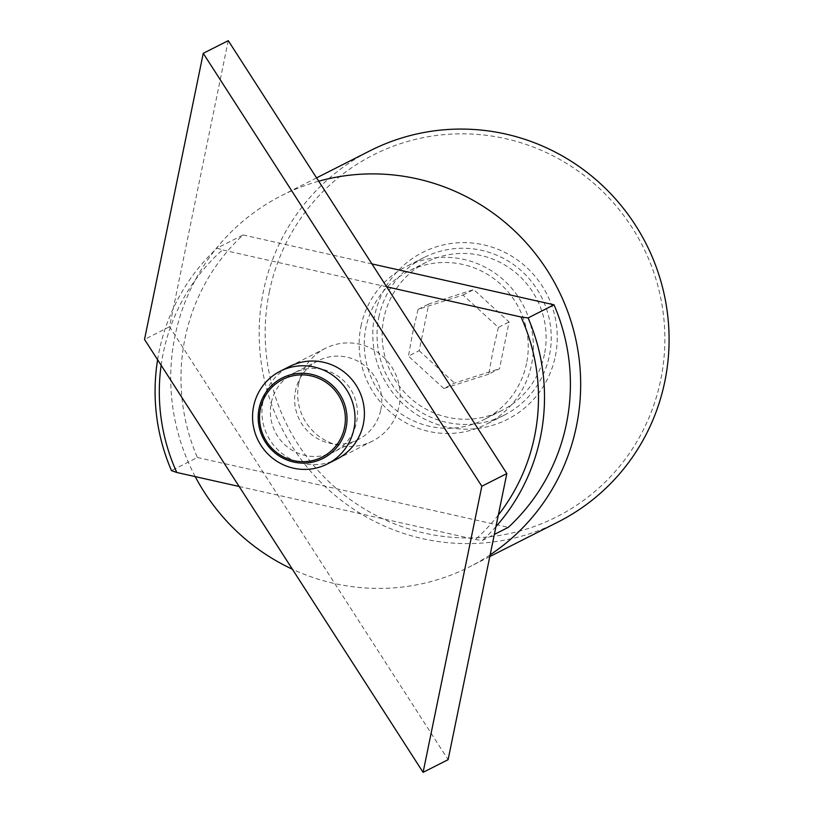 <?xml version="1.0" encoding="UTF-8"?>
<svg xmlns="http://www.w3.org/2000/svg" width="813" height="813" viewBox="0 0 813 813"><rect width="100%" height="100%" fill="white"/><g stroke="black" fill="none" stroke-linecap="round" stroke-linejoin="round"><path stroke-width="0.61" stroke-dasharray="4.07 3.05" d="M558.175 521.936A208.057 204.165 63.1 0 1 340.241 499.538A208.057 204.165 63.1 0 1 263.412 291.267A208.057 204.165 63.1 0 1 370.088 150.751M269.327 291.938A202.854 199.063 63.1 0 1 505.513 138.647A202.854 199.063 63.1 0 1 660.725 379.844A202.854 199.063 63.1 0 1 424.538 533.135A202.854 199.063 63.1 0 1 269.327 291.938M195.222 476.611A208.057 204.165 63.1 0 1 174.988 336.074A208.057 204.165 63.1 0 1 281.654 195.567A208.057 204.165 63.1 0 1 318.706 181.208M298.727 383.462A52.012 51.036 63.1 0 1 325.393 348.33A52.012 51.036 63.1 0 1 379.874 353.929A52.012 51.036 63.1 0 1 399.081 406.002A52.012 51.036 63.1 0 1 372.415 441.134A52.012 51.036 63.1 0 1 317.924 435.534A52.012 51.036 63.1 0 1 298.727 383.462M378.828 317.182A88.424 86.767 63.1 0 1 424.162 257.467A88.424 86.767 63.1 0 1 516.783 266.989A88.424 86.767 63.1 0 1 549.436 355.505A88.424 86.767 63.1 0 1 504.101 415.219A88.424 86.767 63.1 0 1 411.48 405.697A88.424 86.767 63.1 0 1 378.828 317.182M555.35 356.175A93.627 91.869 -116.9 0 0 483.715 244.855A93.627 91.869 -116.9 0 0 374.702 315.607A93.627 91.869 -116.9 0 0 446.337 426.927A93.627 91.869 -116.9 0 0 555.35 356.175M360.962 326.237A88.424 86.767 63.1 0 1 406.297 266.522A88.424 86.767 63.1 0 1 498.918 276.044A88.424 86.767 63.1 0 1 531.57 364.559A88.424 86.767 63.1 0 1 486.235 424.274A88.424 86.767 63.1 0 1 393.614 414.752A88.424 86.767 63.1 0 1 360.962 326.237M544.415 354.377A83.221 81.666 63.1 0 1 501.743 410.575A83.221 81.666 63.1 0 1 414.579 401.622A83.221 81.666 63.1 0 1 383.848 318.31A83.221 81.666 63.1 0 1 426.51 262.111A83.221 81.666 63.1 0 1 513.684 271.064A83.221 81.666 63.1 0 1 544.415 354.377M526.55 363.431A83.221 81.666 63.1 0 1 483.877 419.63A83.221 81.666 63.1 0 1 396.714 410.677A83.221 81.666 63.1 0 1 365.982 327.365A83.221 81.666 63.1 0 1 408.644 271.156A83.221 81.666 63.1 0 1 495.818 280.119A83.221 81.666 63.1 0 1 526.55 363.431M498.359 327.426L492.922 351.114L488.765 374.163L499.487 368.726L509.08 321.999L473.725 289.611L428.776 303.96L419.183 350.688L408.461 356.124L412.618 333.076L418.055 309.387L463.004 295.038L498.359 327.426L509.08 321.999M161.137 365.261A192.447 188.85 63.1 0 1 163.24 353.035A192.447 188.85 63.1 0 1 222.467 249.937L217.162 248.097L243.067 234.967A197.65 193.951 63.1 0 0 185.018 338.33A197.65 193.951 63.1 0 0 197.386 457.506L171.482 470.625M157.6 359.753A197.65 193.951 63.1 0 1 159.114 351.45A197.65 193.951 63.1 0 1 217.162 248.097M463.004 295.038L473.725 289.611M418.055 309.387L428.776 303.96M488.765 374.163L443.817 388.512L454.538 383.075L499.487 368.726M443.817 388.512L408.461 356.124M419.183 350.688L454.538 383.075M239.144 486.479L475.341 539.527L482.424 540.462L494.345 534.426M197.386 457.506L508.328 527.342M386.663 286.816L222.467 249.937M371.917 263.91L243.067 234.967M498.328 515.025A192.447 188.85 63.1 0 1 475.341 539.527M495.94 526.621A197.65 193.951 63.1 0 1 482.424 540.462M490.158 554.832A208.057 204.165 63.1 0 1 469.741 566.742A208.057 204.165 63.1 0 1 292.385 569.222M322.771 369.458A44.217 43.384 -116.9 0 0 293.96 373.004A44.217 43.384 -116.9 0 0 271.288 402.862A44.217 43.384 -116.9 0 0 305.119 455.432A44.217 43.384 -116.9 0 0 333.93 451.886A44.217 43.384 -116.9 0 0 356.592 422.028A44.217 43.384 -116.9 0 0 322.771 369.458M380.83 409.742A44.217 43.384 -116.9 0 0 364.509 365.484A44.217 43.384 -116.9 0 0 318.198 360.728A44.217 43.384 -116.9 0 0 295.526 390.586A44.217 43.384 -116.9 0 0 311.857 434.843A44.217 43.384 -116.9 0 0 358.167 439.599A44.217 43.384 -116.9 0 0 380.83 409.742M331.867 461.367A52.012 51.036 63.1 0 1 302.792 463.41A52.012 51.036 63.1 0 1 262.833 421.744A52.012 51.036 63.1 0 1 285.099 369.061M228.26 40.65L169.531 326.755L448.105 759.677M169.531 326.755L144.521 339.428M316.562 177.874L281.654 195.567M325.393 348.33L289.662 366.439M424.162 257.467L406.297 266.522M501.743 410.575L483.877 419.63M426.51 262.111L408.644 271.156M504.101 415.219L486.235 424.274M372.415 441.134L336.684 459.233M489.792 556.58L469.741 566.742M318.198 360.728L293.96 373.004M358.167 439.599L333.93 451.886"/><path stroke-width="1.22" d="M316.562 177.874L370.088 150.751A208.057 204.165 63.1 0 1 588.023 173.149A208.057 204.165 63.1 0 1 664.841 381.419A208.057 204.165 63.1 0 1 558.175 521.936L489.792 556.58M318.706 181.208A208.057 204.165 63.1 0 1 576.417 426.236A208.057 204.165 63.1 0 1 490.158 554.832M495.94 526.621A197.65 193.951 63.1 0 0 540.472 437.109A197.65 193.951 63.1 0 0 528.104 317.934L554.009 304.804A197.65 193.951 63.1 0 1 566.376 423.98A197.65 193.951 63.1 0 1 508.328 527.342L494.345 534.426M528.104 317.934L521.021 316.989A192.447 188.85 63.1 0 1 534.558 436.429A192.447 188.85 63.1 0 1 498.328 515.025M253.615 406.317A52.012 51.036 63.1 0 1 280.282 371.195A52.012 51.036 63.1 0 1 334.763 376.795A52.012 51.036 63.1 0 1 353.97 428.858A52.012 51.036 63.1 0 1 327.304 463.989A52.012 51.036 63.1 0 1 272.822 458.39A52.012 51.036 63.1 0 1 253.615 406.317M259.103 408.421A45.091 44.248 63.1 0 1 311.603 374.346A45.091 44.248 63.1 0 1 346.104 427.963A45.091 44.248 63.1 0 1 293.605 462.038A45.091 44.248 63.1 0 1 259.103 408.421M311.145 375.901A43.567 42.754 -116.9 0 0 260.424 408.827A43.567 42.754 -116.9 0 0 293.757 460.636A43.567 42.754 -116.9 0 0 344.478 427.709A43.567 42.754 -116.9 0 0 311.145 375.901M157.6 359.753A197.65 193.951 63.1 0 0 171.482 470.625L176.787 472.475L239.144 486.479M521.021 316.989L386.663 286.816M554.009 304.804L371.917 263.91M176.787 472.475A192.447 188.85 63.1 0 1 161.137 365.261M292.385 569.222A208.057 204.165 63.1 0 1 195.222 476.611M285.099 369.061A52.012 51.036 63.1 0 1 323.554 362.263A52.012 51.036 63.1 0 1 364.224 409.234A52.012 51.036 63.1 0 1 331.867 461.367M203.25 53.323L481.824 486.245L423.095 772.35L144.521 339.428L203.25 53.323L228.26 40.65L506.834 473.573L448.105 759.677L423.095 772.35M481.824 486.245L506.834 473.573M289.662 366.439L280.282 371.195M336.684 459.233L327.304 463.989"/></g></svg>
